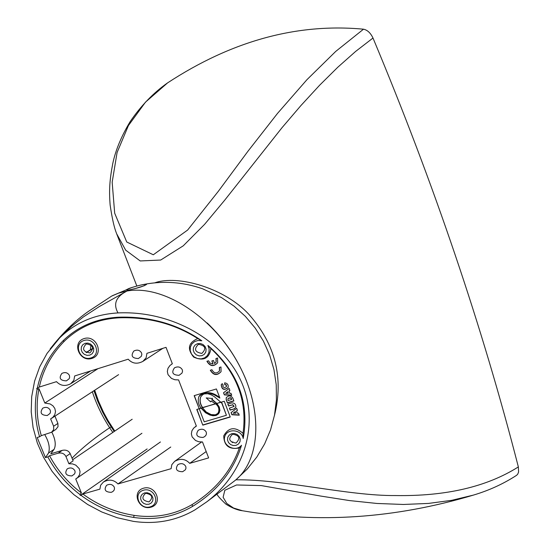 <?xml version="1.0" encoding="UTF-8"?>
<svg xmlns="http://www.w3.org/2000/svg" width="550" height="550" viewBox="0 0 550 550"><rect width="100%" height="100%" fill="white"/><g stroke="black" fill="none" stroke-linecap="round" stroke-linejoin="round"><path stroke-width="0.82" d="M55.784 429.481L58.011 426.711L57.908 423.424L53.625 426.243L53.721 429.529L51.59 432.245L41.305 435.648C36.712 419.732 35.936 404.078 38.974 388.678L37.091 389.407C34.086 404.938 34.911 420.729 39.573 436.783L41.305 435.648M54.952 416.151L57.908 423.424M65.938 456.5L70.18 453.626C68.592 450.697 65.972 449.604 62.315 450.354L58.052 453.214C61.717 452.464 64.343 453.558 65.938 456.5L68.894 463.76L72.497 463.897L75.797 465.142L79.234 468.669L80.066 471.666L79.571 474.712L77.825 477.393L75.735 478.988L81.421 492.965C68.159 482.928 57.53 470.525 49.541 455.757L47.816 456.906C55.873 471.817 66.564 484.351 79.901 494.498L80.286 495.44L80.912 495.261C96.601 506.908 114.166 514.305 133.602 517.433C155.024 520.513 174.653 516.849 192.472 506.447C217.298 491.136 233.64 470.738 241.512 445.259C235.861 452.561 222.241 445.892 224.641 436.996C226.634 427.976 241.697 429.172 243.203 438.501C249.645 402.483 237.882 371.456 207.907 345.414L209.151 348.872L208.952 352.447L207.35 355.609L204.6 357.864L201.101 358.889L197.395 358.524L194.026 356.833L191.51 354.056L190.224 350.625L190.362 347.043L191.909 343.86L194.624 341.557L198.11 340.478L201.836 340.794L197.766 338.566C188.299 342.671 186.931 348.844 193.655 357.094C203.472 361.426 209.227 358.586 210.918 348.576C236.789 372.666 247.493 400.916 243.024 433.317C234.988 426.449 228.559 427.295 223.74 435.854C224.008 445.768 229.219 449.811 239.367 447.968C231.041 471.433 215.291 490.291 192.122 504.563C174.577 514.807 155.258 518.423 134.159 515.391C115.246 512.346 98.141 505.223 82.837 494.024L80.912 495.261M70.18 453.626L73.129 460.879L68.894 463.76M51.81 432.101C55.392 439.292 56.155 445.039 54.099 449.322L50.786 453.798L62.315 450.354M207.192 322.988C224.482 339.481 237.586 358.799 246.489 380.957M233.09 481.999L234.107 481.236C261.064 460.921 263.684 408.863 237.566 362.271C211.702 315.576 162.463 284.666 127.098 290.998L118.504 293.164L111.677 296.079L88.33 311.458C75.206 320.609 62.48 333.101 50.16 348.941M118.016 312.923C170.534 310.502 221.836 338.8 240.859 380.717C260.012 422.62 245.156 472.553 206.814 501.813L194.961 509.877C176.254 520.768 155.691 524.59 133.286 521.345L117.205 517.729L101.757 511.967L87.67 504.494L74.037 494.78L62.267 483.766L52.064 471.281L43.498 457.229L37.318 442.991L33.082 427.536L31.212 411.819L31.687 396.701L34.581 381.178L39.703 366.822L47.039 353.423L59.723 337.844C75.384 322.589 94.813 314.284 118.016 312.923C112.956 303.923 115.988 296.608 127.098 290.998M231.399 398.771L230.56 397.946L228.532 398.358L227.879 398.915L228.126 400.531L231.66 399.472L230.67 397.719L228.91 398.014L227.947 398.791M231.66 399.472L231.509 398.544M226.215 399.809L226.208 397.781C228.587 395.223 230.787 395.333 232.801 398.111L233.887 400.978L227.391 402.909L226.215 399.809L226.291 397.629M227.391 402.909L226.325 399.582M233.819 400.799L227.501 402.683M233.179 413.215L235.758 413.201L235.345 411.599L233.179 413.215L235.345 411.599M235.758 413.201L235.235 411.833M238.501 413.194L239.257 415.181L231.88 414.748L231.076 412.624L236.672 408.341L237.449 410.382L236.486 411.015L237.318 413.215L238.501 413.194M236.486 411.015L237.401 410.252M231.88 414.748L231.227 412.507M239.161 414.934L231.99 414.514M225.644 393.353L228.222 393.339L227.817 391.737L225.644 393.353L227.817 391.737M228.222 393.339L227.7 391.964M230.986 393.326L231.736 395.319L224.352 394.9L223.541 392.762L229.137 388.444L229.914 390.493L228.951 391.132L229.79 393.339L230.986 393.326M228.951 391.132L229.866 390.376M224.352 394.9L223.692 392.645M231.646 395.079L224.469 394.673M228.126 387.516C224.159 390.383 221.884 389.421 221.286 384.622M224.641 382.855C227.459 383.226 228.614 384.801 228.099 387.578C224.118 390.651 221.815 389.716 221.203 384.78L222.214 383.652L223.259 385.261L222.798 385.743C223.314 387.832 224.551 388.08 226.518 386.499L226.215 385.103L224.758 384.725L224.641 382.855M224.758 384.725L224.771 382.848M223.204 385.165L222.874 385.619M226.552 386.402L226.325 384.883L224.874 384.505M216.123 361.941L216.171 358.449M217.649 362.773C213.634 366.981 210.052 366.486 206.91 361.281L208.532 360.786L210.162 363.22L213.015 364.024L211.846 360.951L213.455 360.456L214.624 363.536L216.088 362.003L215.971 358.511L217.601 358.016L217.649 362.773C213.675 366.706 210.155 366.197 207.082 361.233M213.015 364.024L212.025 360.896M221.066 371.669C217.058 375.918 213.476 375.437 210.313 370.226L211.936 369.737C214.067 373.519 216.59 373.911 219.498 370.92L219.367 367.476L220.99 366.981L221.066 371.669C217.106 375.643 213.579 375.141 210.478 370.178M219.532 370.851L219.567 367.414M230.12 410.101L229.384 408.162L234.08 406.422L232.609 404.821L228.573 406.017L227.837 404.085L231.825 402.896C234.816 402.944 236.129 404.484 235.758 407.509L234.011 408.939L230.12 410.101L229.563 408.114M234.011 408.939L230.23 409.867M235.792 407.44L234.121 408.712M228.573 406.017L228.016 404.03M232.609 404.821L228.683 405.79M234.114 406.319L232.712 404.587M220.736 402.126L216.899 403.466L219.299 407.062L219.931 410.493L218.632 413.765L216.123 415.463L212.981 415.752L209.839 415.03L205.556 412.761L201.094 408.183L199.196 408.753L204.222 421.843L226.407 415.277L221.877 403.363L220.887 402.277L224.269 401.266L230.258 417.038L202.806 425.15L196.776 409.475L199.196 408.753L194.164 395.649L216.411 388.953L219.876 398.056L213.909 394.611L207.343 392.659L202.414 393.525L199.746 395.361L198.846 396.681C197.615 400.682 198.371 404.518 201.094 408.183L202.524 407.756L206.195 411.978L211.193 414.611L215.346 414.824L217.676 413.524L218.398 412.424C219.532 409.124 218.611 406.264 215.641 403.844L216.899 403.466L211.833 399.699L212.41 398.523L206.216 397.911L210.629 401.878L211.145 401.005L215.641 403.844L202.647 407.529C200.186 404.044 199.561 400.455 200.778 396.756L202.84 394.556L204.38 393.869L207.811 393.724L211.159 394.811L214.218 396.571L220.887 402.277L216.899 403.466L212.053 399.245M206.216 397.911L212.41 398.523M212.259 398.846L212.527 398.289M211.833 399.699L212.046 399.252M215.476 403.693L202.524 407.756C200.062 404.277 199.444 400.682 200.654 396.983M226.407 415.277L221.987 403.136L221.141 402.201M200.991 408.018L199.196 408.753L194.349 395.594M202.806 425.15L196.969 409.42M230.189 416.859L202.929 424.916M219.725 397.65C212.176 391.49 205.26 391.084 198.969 396.433M219.436 412.486L217.463 414.666L216.074 415.277L211.434 415.236L205.728 412.569L201.327 408.114M218.405 412.404L218.515 412.191C219.643 408.973 218.776 406.161 215.923 403.762M201.836 340.794C177.636 324.081 149.854 316.216 118.498 317.199C96.408 318.471 77.88 326.384 62.899 340.924L64.405 341.158C79.152 326.837 97.398 319.055 119.137 317.804C148.363 316.848 174.57 323.771 197.766 338.566M64.405 341.158C51.48 354.255 43.113 369.559 39.311 387.049L56.506 381.659C60.534 385.866 65.271 386.554 70.716 383.735L73.851 380.297L74.669 375.966L128.205 359.191C132.289 363.646 137.191 364.368 142.911 361.364L146.128 357.789L146.926 353.327L166.017 347.346L172.343 363.756L169.943 365.502L167.984 368.308L167.324 371.511L168.046 374.667L171.456 378.407L174.831 379.741L178.571 379.919L196.377 426.099L193.717 428.058L191.909 430.808L191.359 433.895L192.143 436.92L195.532 440.495L198.839 441.774L202.489 441.959L208.643 457.909L189.695 463.354L206.188 451.55M82.837 494.024L99.914 489.122L100.636 485.244L103.366 482.075C108.879 479.009 113.747 479.627 117.954 483.945L171.112 468.683L171.799 464.702L174.584 461.409C180.386 458.143 185.426 458.789 189.695 463.354M141.577 352.976C139.817 350.061 137.246 349.408 133.863 351.003C130.536 355.795 132.062 358.304 138.428 358.531L141.267 356.379L141.838 354.502L141.577 352.976M206.229 432.039C204.38 429.076 201.726 428.471 198.275 430.237C195.257 434.878 196.838 437.277 203.012 437.442L204.683 436.624L205.975 435.194L206.442 433.812L206.229 432.039M182.291 369.758C180.496 366.816 177.884 366.176 174.446 367.847C171.194 372.625 172.741 375.107 179.073 375.306L181.988 373.099L182.538 371.257L182.291 369.758M69.403 375.402C67.664 372.563 65.148 371.896 61.868 373.416C58.602 378.118 60.108 380.6 66.392 380.868L69.121 378.785L69.644 377.314L69.403 375.402M185.769 466.421C183.906 463.478 181.273 462.887 177.856 464.647C174.948 469.198 176.529 471.563 182.614 471.728L185.357 469.817L185.989 468.153L185.769 466.421M114.276 487.121C112.441 484.248 109.869 483.643 106.556 485.313C103.682 489.789 105.249 492.133 111.251 492.339L112.833 491.576L114.077 490.194L114.51 488.847L114.276 487.121M143.474 488.207C155.849 484.55 163.439 503.779 151.009 507.183C138.703 510.806 131.065 491.7 143.474 488.207M84.033 338.587C96.566 334.517 104.507 354.64 91.919 358.435C79.454 362.457 71.466 342.471 84.033 338.587M85.106 343.31L87.897 343.09L90.599 344.087L92.682 346.108L93.727 348.741L93.527 351.471L92.125 353.753L89.808 355.135L87.024 355.355L84.329 354.358L82.252 352.344L81.201 349.718L81.393 346.988L82.789 344.706L85.106 343.31M86.267 343.901C93.163 345.118 94.359 348.123 89.856 352.921C82.968 351.704 81.771 348.7 86.267 343.901M83.985 340.491C95.006 336.916 101.991 354.606 90.922 357.947C79.963 361.481 72.937 343.901 83.985 340.491M197.388 343.702L200.248 343.482L202.998 344.493L205.088 346.534L206.099 349.202L205.837 351.959L204.353 354.269L201.939 355.671L199.086 355.891L196.343 354.881L194.26 352.846L193.242 350.185L193.504 347.428L194.975 345.111L197.388 343.702M198.399 344.3C205.432 345.531 206.594 348.576 201.871 353.423C194.844 352.199 193.683 349.154 198.399 344.3M210.918 348.576L207.907 345.414M231.646 433.709L234.486 433.524L237.201 434.527L239.25 436.528L240.24 439.127L239.958 441.801L238.473 444.022L236.081 445.362L233.248 445.541L230.546 444.538L228.491 442.544L227.508 439.959L227.776 437.284L229.254 435.057L231.646 433.709M47.816 456.906L45.444 457.614L37.194 437.504L39.573 436.783M62.899 340.924C49.617 354.399 41.092 370.171 37.324 388.238L36.699 388.438L37.091 389.407M232.595 434.17C239.553 435.428 240.68 438.391 235.971 443.053C229.02 441.794 227.893 438.831 232.595 434.17M243.203 438.501L243.024 433.317M239.367 447.968L241.512 445.259M144.554 492.903L147.304 492.738L149.951 493.728L151.972 495.681L152.976 498.197L152.749 500.782L151.346 502.927L149.043 504.206L146.307 504.364L143.66 503.381L141.639 501.435L140.642 498.926L140.855 496.334L142.257 494.189L144.554 492.903M145.606 493.261C152.377 494.526 153.519 497.399 149.029 501.882C142.264 500.624 141.123 497.75 145.606 493.261M143.481 490.208C154.364 486.991 161.04 503.896 150.116 506.887C139.287 510.077 132.571 493.268 143.481 490.208M233.021 442.001L232.134 442.647M37.324 388.238L39.311 387.049M79.901 494.498L81.421 492.965M49.541 455.757L58.052 453.214M74.862 470.697C73.054 467.857 70.524 467.239 67.258 468.834C64.316 473.337 65.862 475.702 71.892 475.929L74.656 473.832L75.13 472.106L74.862 470.697M97.941 368.679L44.818 403.047L38.974 388.678M44.818 403.047L50.078 403.92L52.938 405.811L54.828 408.457L55.495 411.524L54.849 414.583L52.979 417.237L50.627 418.894L53.625 426.243M50.236 410.149C48.482 407.323 45.98 406.67 42.728 408.189C39.579 412.809 41.099 415.25 47.279 415.511L49.988 413.449L50.483 412.012L50.236 410.149M80.286 495.44L147.132 448.938M127.036 291.005L99.275 306.577L83.373 316.938L71.754 326.143L59.723 337.844M45.444 457.614L48.537 453.042C50.174 447.865 48.902 441.726 44.736 434.61M72.043 458.212C81.648 448.291 94.181 438.13 109.642 427.735M110.316 427.281L111.286 427.185M86.047 352.536L92.874 348.288M117.954 483.945L170.761 447.026M236.218 479.511L247.28 468.999L256.802 457.071L264.612 443.946L270.552 429.88L274.512 415.133L276.416 399.981L276.231 384.711L273.962 369.607L269.644 354.949L263.361 341.028L255.228 328.096L245.403 316.394L234.073 306.151L221.444 297.557L202.764 288.846C182.126 281.627 161.157 280.438 139.838 285.278M146.547 284.453C143.309 286.447 137.101 288.351 127.937 290.159L125.874 290.008L128.886 288.489C137.72 285.553 143.605 284.199 146.541 284.426L146.547 284.453M92.338 391.772C97.013 406.031 103.833 419.581 112.812 432.424M144.375 285.697L134.441 288.798M154.797 282.831C177.623 274.546 225.294 288.083 249.308 314.834C275.474 344.616 283.834 378.221 274.402 415.663M372.989 38.026L355.651 51.411L337.824 67.203L319.571 85.284L300.898 105.579L282.006 127.703L224.613 200.296L204.579 224.366L183.226 245.843L160.683 260.04L140.216 260.947L125.689 250.174L116.676 233.819C115.802 231.392 113.204 225.796 110.137 205.019C108.955 189.881 109.663 179.857 112.743 163.694C115.486 150.418 121.275 136.407 130.123 121.66C140.917 105.82 153.312 92.957 167.296 83.078L167.606 82.871C231.722 40.899 297.028 23.004 363.509 29.191C367.414 30.003 370.576 32.945 372.989 38.026C433.868 183.556 482.322 326.521 518.354 466.922L518.595 472.031L517.694 474.21L516.581 475.317C503.429 483.856 489.046 490.449 473.426 495.096L451.763 500.314L428.45 503.429L403.432 504.467L376.956 503.463L349.408 500.562L320.664 496.052L261.332 485.588L236.548 484.976L224.819 490.277L223.114 497.241L226.758 503.429L233.53 508.021L242.426 510.744C237.456 510.166 231.949 507.973 225.906 504.151C219.464 498.025 216.569 494.629 217.222 493.969M235.833 479.834C282.569 479.043 347.93 495.962 395.368 495.55C445.789 496.396 486.784 486.853 518.354 466.922M116.676 233.819L136.84 286.021M167.606 82.871L145.496 102.135L128.418 125.565L117.088 152.522L112.166 182.201L114.682 213.201L126.748 242.007L153.306 254.774L187.639 230.044L218.433 191.173L248.071 151.085L277.482 113.438L306.976 79.654L335.734 51.411L363.509 29.191M475.998 494.306L473.433 495.096C395.168 518.478 318.161 523.689 242.426 510.744M192.472 506.447L192.122 504.563M133.602 517.433L134.159 515.391M118.498 317.199L119.137 317.804M54.099 449.322L48.537 453.042M91.032 344.912L90.317 349.876M94.696 390.232L98.498 401.101L103.455 412.129L108.137 420.729L114.799 431.076M234.107 481.236L206.814 501.813M51.59 432.245L55.88 429.419M132.186 419.244L72.669 459.738M141.934 433.269L76.546 478.473M196.336 425.996L195.174 426.821M172.322 363.708L171.511 364.251M162.855 348.336L142.911 361.364M90.654 370.961L70.716 383.735M47.039 353.423L47.314 353.004M118.594 374.653L51.659 418.296M92.888 348.48L86.267 352.646M160.428 441.966L103.503 481.972M201.561 442.021L174.728 461.306M93.968 390.706L97.584 400.922L102.644 412.17L107.408 420.942L114.201 431.482M132.144 287.375L112.344 295.714"/></g></svg>
